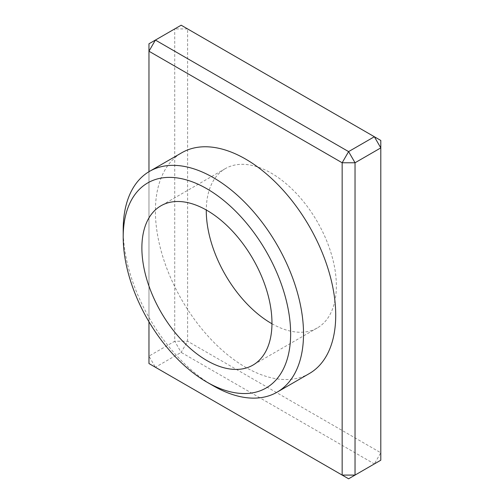 <?xml version="1.0" encoding="UTF-8"?>
<svg xmlns="http://www.w3.org/2000/svg" width="504" height="504" viewBox="0 0 504 504"><rect width="100%" height="100%" fill="white"/><g stroke="black" fill="none" stroke-linecap="round" stroke-linejoin="round"><path stroke-width="0.38" stroke-dasharray="2.52 1.89" d="M123.203 229.692A127.499 73.615 -120 0 0 213.362 385.85M309.311 373.571A127.499 73.615 60 0 1 181.812 299.962A127.499 73.615 60 0 1 181.812 152.731M148.963 321.76L148.963 171.707M148.963 363.541L148.963 43.791L174.724 28.917L174.724 341.233L148.963 356.108L155.402 367.259L348.598 478.8L374.359 463.926L181.163 352.391L155.402 367.259L148.963 363.541M271.958 323.751A91.986 53.109 -120 0 0 317.312 327.94A91.986 53.109 -120 0 0 336.363 285.831A91.986 53.109 -120 0 0 296.207 193.265A91.986 53.109 -120 0 0 225.326 168.619A91.986 53.109 -120 0 0 206.281 209.992M181.163 25.2L174.724 28.917L187.601 28.917L181.163 25.2M187.601 28.917L380.797 140.458L380.797 460.209L374.359 463.926L380.797 452.775L187.601 341.233L174.724 341.233L181.163 352.391L187.601 341.233L187.601 28.917M225.326 168.619L160.927 205.802M317.312 327.94L252.913 365.123"/><path stroke-width="0.76" d="M206.917 382.133L213.362 385.85A127.499 73.615 -120 0 0 277.112 392.162A127.499 73.615 -120 0 0 303.521 333.793A127.499 73.615 -120 0 0 247.861 205.481A127.499 73.615 -120 0 0 149.612 171.322A127.499 73.615 -120 0 0 123.203 229.692L123.203 237.126A118.396 68.355 -120 0 0 206.917 382.133A118.396 68.355 -120 0 0 290.638 333.793A118.396 68.355 -120 0 0 206.923 188.792A118.396 68.355 -120 0 0 123.203 237.126M149.612 171.322L181.812 152.731A127.499 73.615 60 0 1 280.06 186.896A127.499 73.615 60 0 1 335.721 315.208A127.499 73.615 60 0 1 309.311 373.571L277.112 392.162M148.963 171.707L148.963 51.225L342.159 162.767L342.159 475.083L148.963 363.541L148.963 321.76M271.965 323.014A91.986 53.109 -120 0 0 231.815 230.448A91.986 53.109 -120 0 0 160.927 205.802A91.986 53.109 -120 0 0 160.927 312.014A91.986 53.109 -120 0 0 252.913 365.123A91.986 53.109 -120 0 0 271.965 323.014M148.963 51.225L155.402 40.074L348.598 151.609L355.036 162.767L355.036 475.083L348.598 478.8L342.159 475.083L355.036 475.083L380.797 460.209L380.797 147.893L355.036 162.767L342.159 162.767L348.598 151.609L374.359 136.742L380.797 147.893L380.797 140.458L181.163 25.2L148.963 43.791L148.963 51.225M206.281 209.992A91.986 53.109 -120 0 0 271.958 323.751"/></g></svg>
